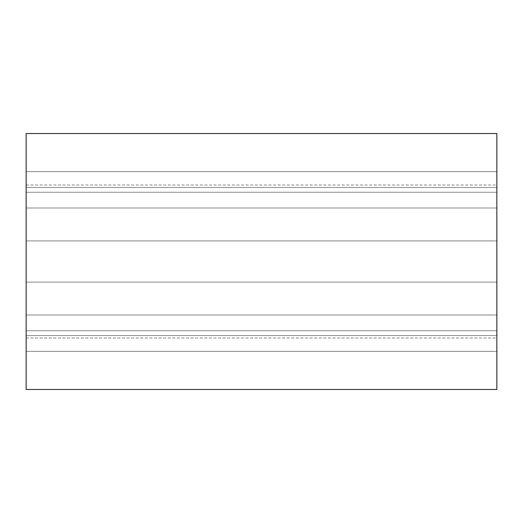 <?xml version="1.0" encoding="UTF-8"?>
<svg xmlns="http://www.w3.org/2000/svg" width="523" height="523" viewBox="0 0 523 523"><rect width="100%" height="100%" fill="white"/><g stroke="black" fill="none" stroke-linecap="round" stroke-linejoin="round"><path stroke-width="0.39" stroke-dasharray="2.62 1.96" d="M496.85 351.351L26.15 351.351L496.85 351.351L496.85 330.758L496.85 351.351L496.85 335.589L496.85 337.989L26.15 337.989L26.15 335.589L496.85 335.589L496.85 351.351L496.85 187.411C496.85 184.227 496.85 184.227 496.85 187.411L496.85 171.649L496.85 192.242L496.85 171.649L26.15 171.649L26.15 187.411C26.15 184.227 26.15 184.227 26.15 187.411L26.15 351.351L26.15 330.758L26.15 351.351L26.15 335.589L26.15 351.351L26.15 335.589L26.15 337.989L26.15 335.589L496.85 335.589L496.85 351.351L496.85 335.589L26.15 335.589L26.15 351.351L496.85 351.351L496.85 330.758L496.85 351.351L26.15 351.351L26.15 330.758L496.85 330.758L496.85 192.242L496.85 330.758L26.15 330.758L26.15 314.996L496.85 314.996L26.15 314.996L26.15 282.093L496.85 282.093L26.15 282.093L496.85 282.093L26.15 282.093L26.15 240.907L496.85 240.907L26.15 240.907L496.85 240.907L26.15 240.907L26.15 208.004L496.85 208.004L26.15 208.004L26.15 192.242L496.85 192.242L26.15 192.242L26.15 171.649L496.85 171.649L496.85 187.411L26.15 187.411L26.15 171.649L26.15 187.411L26.15 185.011L26.15 187.411L496.85 187.411L496.85 185.011L496.85 187.411L26.15 187.411L496.85 187.411L496.85 171.649L26.15 171.649L496.85 171.649L496.85 192.242L496.85 171.649M26.15 389.472L26.15 133.528M496.85 133.528L496.85 389.472M496.85 330.758L496.85 192.242L26.15 192.242L496.85 192.242L496.85 208.004L26.15 208.004L496.85 208.004L496.85 240.907L26.15 240.907L496.85 240.907L26.15 240.907L496.85 240.907L496.85 282.093L26.15 282.093L496.85 282.093L26.15 282.093L496.85 282.093L496.85 314.996L26.15 314.996L496.85 314.996L496.85 330.758L26.15 330.758L496.85 330.758M26.15 337.989L496.85 337.989L496.85 335.589L26.15 335.589L26.15 337.989M26.15 185.011L496.85 185.011"/><path stroke-width="0.78" d="M496.85 171.649L496.85 351.351M496.85 389.472L496.85 133.528L26.15 133.528L26.15 389.472L496.85 389.472L26.15 389.472"/></g></svg>
